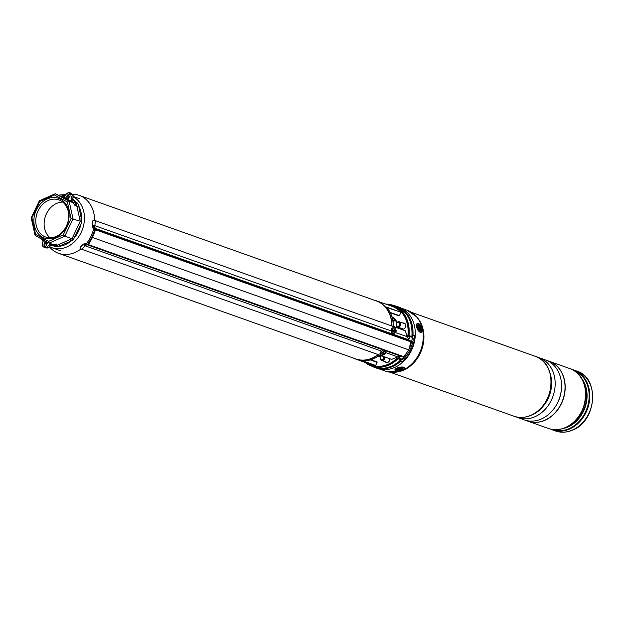 <?xml version="1.0" encoding="UTF-8"?>
<svg xmlns="http://www.w3.org/2000/svg" width="624" height="624" viewBox="0 0 624 624"><rect width="100%" height="100%" fill="white"/><g stroke="black" fill="none" stroke-linecap="round" stroke-linejoin="round"><path stroke-width="0.94" d="M86.346 243.68A30.755 24.999 -70.4 0 0 90.979 236.34A30.755 24.999 -70.4 0 0 93.686 228.618M94.029 226.957A30.755 24.999 -70.4 0 0 94.302 225.28M94.63 220.498A30.755 24.999 -70.4 0 0 79.225 195.382A30.755 24.999 -70.4 0 0 72.368 194.197M391.817 325.985A30.755 24.999 -70.4 0 0 376.412 300.979L79.225 195.382M49.397 246.8A30.755 24.999 -70.4 0 0 58.633 253.344A30.755 24.999 -70.4 0 0 81.089 248.843M84.544 245.716A30.755 24.999 -70.4 0 0 85.558 244.608M58.633 253.344L355.82 358.933A30.755 24.999 -70.4 0 0 378.097 354.572M400.85 359.525L397.894 358.847A32.222 26.192 109.6 0 1 371.498 366.062L374.338 367.076A32.222 26.192 -70.4 0 0 400.733 359.861L400.803 359.767M400.07 358.8L398.081 356.577M371.498 366.062A32.222 26.192 109.6 0 1 364.993 362.372M367.427 363.238A31.387 25.514 -70.4 0 0 397.082 358.137L398.026 358.387L397.894 358.847L397.254 358.332A31.637 25.709 109.6 0 1 366.506 362.911M401.123 328.279A3.143 2.558 -70.4 0 0 402.145 329.051A3.143 2.558 -70.4 0 0 405.452 327.311A3.143 2.558 -70.4 0 0 404.251 323.123A3.143 2.558 -70.4 0 0 402.971 323.068M385.18 361.709A3.143 2.558 -70.4 0 0 386.194 362.474A3.143 2.558 -70.4 0 0 389.509 360.734A3.143 2.558 -70.4 0 0 389.86 358.753M407.144 336.383L411.622 336.874M373.909 300.089A30.927 25.139 109.6 0 1 376.467 300.815A30.927 25.139 109.6 0 1 391.966 326.032M393.167 325.892L393.814 326.274L393.292 326.524A30.927 25.139 -70.4 0 0 386.373 307.047L400.834 312.179A30.927 25.139 -70.4 0 0 392.262 306.423L376.467 300.815M378.269 354.635A30.927 25.139 109.6 0 1 355.766 359.096A30.927 25.139 109.6 0 1 353.317 358.043M355.766 359.096L371.553 364.705A30.927 25.139 -70.4 0 0 375.328 365.656L360.867 360.516A30.927 25.139 -70.4 0 0 379.595 355.103M385.702 304.091A32.222 26.192 109.6 0 1 393.073 305.331A32.222 26.192 109.6 0 1 409.009 335.54L411.84 336.617M370.898 359.744L377.122 362.365L370.274 359.923M362.232 360.688L375.648 365.453L377.122 362.365M400.834 312.179L386.919 307.624M390.109 312.374L399.391 315.674L400.865 312.577M399.391 315.674L390.289 312.718M386.373 307.047L386.701 307.546M361.475 360.415L360.867 360.516M410.21 336.804L411.544 336.898L407.94 335.377A31.387 25.514 -70.4 0 0 388.136 304.957M406.996 335.712L408.197 335.4L409.009 335.548L408.743 335.907M396.903 357.185L397.254 358.332L396.505 357.388M410.686 336.547L410.179 336.804M393.292 326.524L393.042 324.753M386.537 307.187C390.858 312.109 393.143 318.279 393.393 325.705L393.315 325.268M395.234 327.21L393.455 325.931M393.448 325.923L393.814 326.274A1.037 0.92 -56.2 0 1 393.682 326.204L393.682 326.204A1.037 0.92 -56.2 0 1 393.393 325.868M378.807 355.696L379.696 355.025L379.93 355.384L379.696 355.025L378.807 355.696M381.615 355.789L379.228 355.493C373.394 359.713 367.302 361.397 360.953 360.532M379.423 355.329A1.037 0.92 -56.2 0 1 379.915 355.376M380.804 351.835L380.172 353.59M391.264 329.901L392.332 328.084M93.475 228.462A4.15 3.37 109.6 0 1 92.282 226.574L92.945 226.645A3.455 2.808 -70.4 0 0 93.881 227.908L95.386 229A0.694 0.562 109.6 0 1 95.558 229.804L410.92 341.858L408.821 349.877L92.477 237.479A1554.829 1263.733 109.6 0 1 88.475 244.639L403.845 356.694L402.979 356.967L87.773 244.975A0.694 0.562 109.6 0 1 87.766 244.975L86.05 244.312A3.455 2.808 -70.4 0 0 86.003 244.296A3.455 2.808 -70.4 0 0 84.552 244.249L86.635 244.99A3.455 2.808 -70.4 0 0 85.223 245.84L381.615 351.156M95.441 220.678L94.871 225.428L92.36 225.248L92.929 220.498L95.441 220.678L405.343 330.79L407.207 336.648L409.009 339.877L410.92 341.858M395.14 332.483L395.32 332.53C396.38 331.617 396.466 330.509 395.593 329.191M92.375 226.372L95.035 227.386A3.455 2.808 109.6 0 1 94.848 225.67L391.24 330.977M383.432 354.697L385.811 352.459M81.791 249.296L85.051 246.012A1.381 0.406 44.8 0 1 83.827 245.045A1.381 0.406 44.8 0 1 83.39 244.062L80.129 247.338A1.381 0.406 44.8 0 0 80.566 248.321A1.381 0.406 44.8 0 0 81.791 249.296L391.693 359.401L397.582 356.827L401.185 356.281M383.573 354.799L386.225 352.794L397.582 356.827M385.975 352.552L385.531 352.396M403.845 356.694L408.821 349.877M92.945 226.645L95.035 227.386M395.117 332.522L407.207 336.648M395.421 329.183L395.936 329.371M395.866 329.339L395.85 332.615M84.552 244.249L84.107 243.727A4.15 3.37 109.6 0 1 86.229 243.641A4.15 3.37 109.6 0 1 86.299 243.664L88.039 244.265M87.953 244.273L87.36 244.046A4.15 3.37 -70.4 0 0 87.298 244.023A4.15 3.37 -70.4 0 0 87.227 244M94.286 225.342L92.703 225.287M84.63 245.638L83.639 244.304M92.04 237.276L92.477 237.479A1554.829 1263.733 109.6 0 0 95.558 229.804L94.942 229.172A0.484 0.39 109.6 0 1 95.066 229.733A1554.485 1263.452 -70.4 0 0 95.105 229.632M66.596 226.372A21.076 17.129 109.6 0 1 42.424 237.136A21.076 17.129 109.6 0 1 36.364 209.953A21.076 17.129 109.6 0 1 60.528 199.189A21.076 17.129 109.6 0 1 66.596 226.372M38.111 210.756A19.695 16.006 -70.4 0 0 45.638 236.987A19.695 16.006 -70.4 0 0 66.362 226.106A19.695 16.006 -70.4 0 0 58.828 199.875A19.695 16.006 -70.4 0 0 38.111 210.756M62.743 202.082A19.695 16.006 -70.4 0 0 46.457 213.728A19.695 16.006 -70.4 0 0 50.068 237.752M63.757 197.597L55.31 193.736L54.374 194.938L39.671 201.482L31.894 217.799L35.584 234.328L48.578 241.387L49.156 243.126L52.993 244.491L57.119 244.117M56.971 244.054L56.324 245.669L53.75 244.28M50.349 243.547A3.284 1.895 -61.5 0 1 47.034 246.098A3.284 1.895 -61.5 0 1 46.878 246.028A3.284 1.895 -61.5 0 1 46.948 241.933M47.791 242.393A3.284 1.895 -61.5 0 1 46.153 244.397M61.721 196.498L62.478 196.279L63.952 197.083M67.447 198.978L68.149 199.36L67.447 198.978M69.319 196.373A3.284 1.895 -61.5 0 1 68.149 199.36M75.215 205.795L72.977 202.605L67.298 199.524A3.284 1.895 -61.5 0 1 70.918 196.022A3.284 1.895 -61.5 0 1 71.074 196.092A3.284 1.895 -61.5 0 1 70.629 200.71L76.3 203.791L75.052 205.725M60.832 196.24L63.43 195.523L64.537 195.897M67.298 199.524L66.3 199.173A5.008 2.894 118.5 0 1 70.668 194.392A5.008 2.894 118.5 0 1 72.875 198.143L71.986 199.735L77.836 203.346L78.718 205.959A1.381 0.491 -12.6 0 1 76.838 206.185L76.362 203.814L70.637 200.71A1.381 0.796 118.5 0 0 71.986 199.735M79.693 218.977A1.381 0.491 -12.6 0 0 81.572 218.743A25.623 20.826 -70.4 0 0 78.718 205.959L81.931 221.676L80.847 224.539L79.1 223.727L80.285 221.387L76.838 206.185M46.075 241.457A5.008 2.894 118.5 0 0 45.622 247.213A5.008 2.894 118.5 0 0 50.154 245.778L50.825 244.109A1.381 0.796 118.5 0 0 50.95 243.766M76.3 203.791L77.836 203.346M73.078 236.356L74.833 237.159A25.623 20.826 -70.4 0 0 78.538 231.231A25.623 20.826 -70.4 0 0 80.847 224.539L73.304 239.764L70.863 241.192A1.381 0.64 66 0 0 69.826 239.663L72.01 238.735L79.1 223.727M56.324 245.669L58.453 244.725A1.381 0.64 66 0 1 59.498 246.254A25.623 20.826 -70.4 0 0 70.863 241.192L57.01 247.018L50.825 244.109M50.154 245.778L49.717 246.23L50.154 245.778M64.366 197.309L62.478 196.279M31.2 217.893L39.39 200.733L55.31 193.736L69.131 201.248L73.055 218.821L64.787 236.168L72.01 238.735L73.304 239.764M31.2 217.916L35.092 235.349L49.156 243.126L64.787 236.168L63.281 234.842L71.066 218.525L81.931 221.676M71.066 218.525L67.369 201.997L69.131 201.248L72.977 202.605M66.3 199.173L65.419 198.767A5.702 3.292 -61.5 0 1 71.464 193.573A5.702 3.292 -61.5 0 1 71.737 193.697C73.195 195.164 73.655 196.505 73.109 197.73M70.496 193.05A5.702 3.292 118.5 0 0 70.247 192.886A5.702 3.292 118.5 0 0 69.974 192.769A5.702 3.292 118.5 0 0 63.929 197.956L65.419 198.767M63.43 195.523L62.837 196.303M72.376 198.908A25.623 20.826 -70.4 0 1 75.777 201.794A1.381 0.796 -61.5 0 1 74.42 202.769M54.577 244.725A1.381 0.796 -61.5 0 1 54.608 246.168A25.623 20.826 -70.4 0 1 50.427 244.936M57.01 247.018L56.441 245.716M39.671 201.482L39.445 200.678M31.894 217.799L31.411 218.041L31.894 217.799M35.584 234.328L35.272 235.591M393.44 327.998A2.761 1.552 90.5 0 0 392.535 331.087A2.761 1.552 90.5 0 0 394.033 333.286A2.761 1.552 90.5 0 0 394.672 333.044A2.761 1.552 90.5 0 0 395.577 329.956A2.761 1.552 90.5 0 0 394.079 327.756A2.761 1.552 90.5 0 0 393.44 327.998M394.524 331.375L394.524 331.375A5.873 3.939 49.4 0 1 394.618 332.116A5.694 3.276 15.7 0 0 394.805 331.984A5.694 3.276 15.7 0 0 394.969 331.843A5.873 4.859 -125.3 0 0 394.961 331.024L393.572 330.954L393.658 330.541M394.103 329.737L394.633 329.675A5.873 4.516 -139.1 0 0 394.259 328.926L393.908 329.207A5.873 4.29 61.8 0 1 394.196 330.026L394.103 330.439A5.873 2.083 158.8 0 1 393.541 330.86A5.694 2.129 67.9 0 1 393.689 331.477A5.873 1.88 -6.3 0 0 394.29 331.211L393.611 331.118M392.153 327.982A2.761 1.552 90.5 0 0 391.248 331.079A2.761 1.552 90.5 0 0 392.746 333.278L394.033 333.286M393.955 330.556L395.054 330.611A5.873 2.652 -12.5 0 0 395.335 330.182A5.694 5.32 -174.9 0 0 395.187 329.566A5.873 1.31 165.2 0 1 394.859 329.831M395.054 330.611L394.961 331.024M394.15 330.385L395.335 330.182M394.571 331.633L394.969 331.843M383.776 351.593A2.761 1.388 145.3 0 0 381.373 353.145A2.761 1.388 145.3 0 0 380.858 355.009A2.761 1.388 145.3 0 0 382.481 355.274A2.761 1.388 145.3 0 0 384.883 353.722A2.761 1.388 145.3 0 0 385.398 351.858A2.761 1.388 145.3 0 0 383.776 351.593M382.91 354.471L382.91 354.471A5.873 2.262 75.9 0 1 382.699 354.9A5.694 4.93 63.9 0 0 382.98 354.83A5.694 4.93 63.9 0 0 383.261 354.744A5.873 3.502 -106.9 0 0 383.62 354.276L383.159 353.636M383.495 352.771L383.971 353.293A5.873 2.777 -113.3 0 0 384.01 352.622A5.694 2.067 177.4 0 1 383.737 352.7A5.694 2.067 177.4 0 1 383.448 352.778A5.873 2.987 82.7 0 1 383.253 353.488L382.918 353.769A5.873 4.126 -170.5 0 1 382.099 353.902A5.694 1.006 99.1 0 1 381.943 354.354A5.873 4.142 29.5 0 0 382.715 354.331L382.465 353.855M383.011 350.493A2.761 1.388 145.3 0 0 379.954 353.434M383.354 353.161L383.955 353.995A5.873 4.641 19.4 0 0 384.61 353.613A5.694 3.869 -139.2 0 0 384.774 353.168A5.873 3.627 -160.5 0 1 384.158 353.426M382.918 353.769L383.261 354.744M371.982 366.241A32.479 26.403 -70.4 0 0 375.016 367.583L377.294 368.394A32.479 26.403 -70.4 0 0 412.3 348.559A32.479 26.403 -70.4 0 0 402.113 308.552A32.479 26.403 -70.4 0 0 399.04 307.18L396.763 306.376A32.479 26.403 -70.4 0 0 393.565 305.51M375.016 367.583A32.479 26.403 -70.4 0 0 400.202 361.624L401.731 362.076L402.636 361.717A32.479 26.403 -70.4 0 0 414.749 336.328L414.43 335.447L412.987 334.831A32.479 26.403 -70.4 0 0 399.836 307.741A32.479 26.403 -70.4 0 0 396.763 306.376M412.987 334.831L412.082 334.339M399.383 361.179L400.202 361.624M395.577 320.346A4.664 3.791 109.6 0 1 392.964 321.087M378.776 355.82A4.664 3.791 109.6 0 1 378.745 356.296M392.909 320.759A4.321 3.51 -70.4 0 0 395.491 320.237M378.659 356.288A4.321 3.51 -70.4 0 0 378.674 355.891M515.978 416.824A31.793 25.841 -70.4 0 0 517.959 417.643A31.793 25.841 -70.4 0 0 535.072 416.676A31.793 25.841 -70.4 0 0 555.087 386.194A31.793 25.841 -70.4 0 0 539.245 357.731A31.793 25.841 -70.4 0 0 537.194 357.115M517.959 417.643L524.339 419.905A31.793 25.841 -70.4 0 0 541.453 418.946A31.793 25.841 -70.4 0 0 561.46 388.456A31.793 25.841 -70.4 0 0 545.626 360.001L539.245 357.731M526.11 420.451A31.793 25.841 -70.4 0 0 527.826 421.145A31.793 25.841 -70.4 0 0 544.939 420.178A31.793 25.841 -70.4 0 0 564.946 389.696A31.793 25.841 -70.4 0 0 549.112 361.234A31.793 25.841 -70.4 0 0 547.342 360.695M527.873 421.169A31.793 25.841 -70.4 0 0 527.927 421.184A31.793 25.841 -70.4 0 0 545.041 420.217A31.793 25.841 -70.4 0 0 565.048 389.735A31.793 25.841 -70.4 0 0 549.214 361.273A31.793 25.841 -70.4 0 0 549.159 361.257M402.519 369.361A3.284 1.17 167.4 0 0 402.605 368.207A3.284 1.17 167.4 0 0 399.828 368.09A3.284 1.17 167.4 0 0 396.958 369.244A3.284 1.17 167.4 0 0 396.677 369.525A3.284 1.17 167.4 0 0 398.432 370.648A3.284 1.17 167.4 0 0 402.519 369.361M420.88 327.031A3.284 1.513 66 0 0 417.698 325.517A3.284 1.513 66 0 0 418.22 328.489A3.284 1.513 66 0 0 419.975 330.642A3.284 1.513 66 0 0 421.403 330.034A3.284 1.513 66 0 0 420.88 327.031M392.792 320.135A3.799 3.089 -70.4 0 0 392.878 320.182A3.799 3.089 -70.4 0 0 395.429 320.167M392.87 320.533A4.15 3.37 -70.4 0 0 392.917 320.564A4.15 3.37 -70.4 0 0 393.315 320.736A4.15 3.37 -70.4 0 0 393.666 320.837M381.646 355.828A2.075 1.685 -70.4 0 0 380.57 358.808A2.075 1.685 -70.4 0 0 382.879 359.393A2.075 1.685 -70.4 0 0 383.69 356.585A2.075 1.685 -70.4 0 0 383.682 356.554M384.774 356.944A2.761 2.246 109.6 0 1 383.963 359.697A2.761 2.246 109.6 0 1 381.584 360.43A2.761 2.246 109.6 0 1 380.422 359.307A2.761 2.246 109.6 0 1 381.217 355.797M397.324 322.561A2.075 1.685 -70.4 0 0 396.513 325.377A2.075 1.685 -70.4 0 0 398.822 325.97A2.075 1.685 -70.4 0 0 399.633 323.154A2.075 1.685 -70.4 0 0 397.324 322.561M399.454 326.672A2.761 2.246 109.6 0 1 397.527 327.007A2.761 2.246 109.6 0 1 396.146 324.8A2.761 2.246 109.6 0 1 397.457 322.132A2.761 2.246 109.6 0 1 399.376 321.797A2.761 2.246 109.6 0 1 400.764 323.996A2.761 2.246 109.6 0 1 399.454 326.672M400.413 360.235L403.798 358.862A31.099 25.28 -70.4 0 0 413.314 339.121L412.035 335.189M400.756 359.291L402.659 358.457A31.099 25.28 -70.4 0 0 406.817 353.067M409.625 347.669A31.099 25.28 -70.4 0 0 412.183 338.715L411.77 336.827M402.659 358.457L403.798 358.862M412.183 338.715L413.314 339.121M412.027 335.283L412.519 335.462M398.892 357.622A2.941 2.387 -70.4 0 0 400.725 356.164M408.572 339.495A2.941 2.387 -70.4 0 0 409.219 338.559A2.941 2.387 -70.4 0 0 409.539 336.578M402.106 368.035A2.59 0.92 -12.6 0 1 399.477 369.634A2.59 0.92 -12.6 0 1 397.059 369.158M399.329 368.199L398.057 369.065L399.867 369.19L401.138 368.277L400.007 368.059M399.22 369.057L399.251 368.48L399.22 369.057M399.305 368.347L399.89 368.948M399.454 368.324L399.867 369.19M417.635 325.939A2.59 1.193 -114 0 1 419.546 326.586A2.59 1.193 -114 0 1 420.451 329.831A2.59 1.193 -114 0 1 419.624 330.4M418.54 328.723L419.812 329.316L419.921 328.887L419.445 327.296L418.174 326.703L418.54 328.723L419.156 328.676M418.571 327.592L419.445 327.296M397.067 322.468A21.115 17.16 -70.4 0 0 392.051 317.156L397.043 322.483M411.856 336.547A32.222 26.192 -70.4 0 0 395.92 306.345C407.472 311.407 412.799 321.485 411.91 336.586L411.544 336.898L411.856 336.547M406.895 335.306L408.197 335.4A31.637 25.709 109.6 0 0 387.215 304.629M380.617 356.577A21.458 17.441 109.6 0 1 377.777 356.499M391.911 316.719A21.458 17.441 109.6 0 1 397.207 322.327M399.134 327.577L398.72 328.435M378.16 356.249A21.115 17.16 -70.4 0 0 380.78 356.304L378.167 356.242M398.642 328.411L399.056 327.545M398.026 358.387L400.787 359.369L399.937 358.27M380.687 355.657L379.93 355.384M87.789 244.982L402.964 356.959M88.054 244.413L88.475 244.639A0.694 0.562 109.6 0 1 87.773 244.975L88.054 244.413A1554.485 1263.452 -70.4 0 0 88.109 244.319A0.484 0.39 109.6 0 1 87.61 244.546L87.695 244.577M95.02 229.226L410.584 340.993M91.985 237.206A1554.134 1263.171 -70.4 0 0 94.988 229.702L93.499 228.485L93.881 227.908L409.009 339.877M87.36 244.046L86.299 243.664L86.05 244.312L87.766 244.967M88.109 244.319L88.062 244.226A1554.134 1263.171 -70.4 0 0 91.97 237.229M94.996 229.694L91.915 237.19L87.61 244.546M94.942 229.172L95.066 229.733M73.195 196.724A27.698 22.511 109.6 0 1 81.167 232.44A27.698 22.511 109.6 0 1 52.026 247.751L60.98 250.934M69.194 197.27A25.623 20.826 -70.4 0 0 68.562 197.044M68.11 197.629L68.921 198.073M49.023 243.056L35.334 235.622M47.759 242.447L46.917 241.987M46.589 242.603A25.623 20.826 -70.4 0 0 47.346 243.173M58.453 244.725L69.826 239.663M48.578 241.387L63.281 234.842M67.369 201.997L54.374 194.938M43.735 240.185A5.702 3.292 118.5 0 0 43.742 247.073L45.224 247.884A5.702 3.292 -61.5 0 1 45.224 240.997M394.774 329.846L394.165 329.917M382.574 353.839L382.84 354.346M400.234 360.415L402.636 361.717M401.731 362.076L399.649 360.945M414.749 336.328L412.051 334.87M541.133 408.088A29.718 24.157 -70.4 0 0 551.195 379.766M550.189 373.675A29.812 24.227 109.6 0 1 536.5 412.175M561.444 388.658A29.812 24.227 109.6 0 1 554.697 407.659M531.016 415.233A31.793 25.841 -70.4 0 0 551.023 384.751A31.793 25.841 -70.4 0 0 535.189 356.288C558.301 362.872 555.196 406.177 531.227 415.241C525.322 417.807 519.542 418.127 513.903 416.2A31.793 25.841 -70.4 0 0 531.016 415.233M416.536 316.711A31.793 25.841 109.6 0 1 403.837 370.048A31.793 25.841 109.6 0 1 396.872 372.037M412.012 312.733A32.253 26.208 109.6 0 1 416.629 316.82L407.082 310.222A32.308 26.263 -70.4 0 1 423.173 339.152A32.308 26.263 -70.4 0 1 402.839 370.126A32.308 26.263 -70.4 0 1 385.453 371.108L397.808 371.873A31.808 25.857 -70.4 0 0 403.759 370.04A31.808 25.857 -70.4 0 0 417.152 317.429L416.629 316.82A32.253 26.208 109.6 0 1 403.049 370.157A32.253 26.208 109.6 0 1 397.012 372.013A32.253 26.208 109.6 0 1 390.858 372.278M581.045 377.66A29.991 24.375 109.6 0 1 568.129 426.91A29.991 24.375 109.6 0 1 562.965 428.555M566.272 427.261A29.788 24.211 -70.4 0 0 567.817 426.629A29.788 24.211 -70.4 0 0 582.793 380.749M572.559 429.998A31.793 25.841 -70.4 0 0 592.566 399.516A31.793 25.841 -70.4 0 0 576.732 371.054C599.914 377.699 596.809 420.927 572.84 429.998C566.912 432.58 561.116 432.9 555.446 430.958A31.793 25.841 -70.4 0 0 572.559 429.998M565.531 427.502A31.793 25.841 -70.4 0 0 585.538 397.012A31.793 25.841 -70.4 0 0 569.704 368.558C592.816 375.133 589.711 418.439 565.742 427.502C559.837 430.069 554.057 430.396 548.418 428.462A31.793 25.841 -70.4 0 0 565.531 427.502M581.911 379.228A31.489 25.592 109.6 0 1 565.874 427.362M551.928 429.382A31.489 25.592 -70.4 0 0 569.26 428.571A31.489 25.592 -70.4 0 0 589.095 398.135A31.489 25.592 -70.4 0 0 573.011 370.055M576.732 371.054L571.763 369.408A31.793 25.841 109.6 0 1 573.893 370.04A31.793 25.841 109.6 0 1 589.727 398.502A31.793 25.841 109.6 0 1 569.72 428.984A31.793 25.841 109.6 0 1 552.607 429.952A31.793 25.841 109.6 0 1 550.563 429.101L555.446 430.958M569.704 368.558L549.237 361.28A31.793 25.841 109.6 0 1 549.26 361.288A31.793 25.841 109.6 0 1 565.102 389.75A31.793 25.841 109.6 0 1 545.087 420.233A31.793 25.841 109.6 0 1 527.974 421.2A31.793 25.841 109.6 0 1 527.951 421.192L548.418 428.462M395.928 369.221A4.493 1.599 167.4 0 0 397.543 371.14A4.493 1.599 167.4 0 0 403.549 369.385A4.493 1.599 167.4 0 0 401.942 367.458A4.493 1.599 167.4 0 0 395.928 369.221M395.655 370.695A4.836 1.724 -12.6 0 1 394.945 370.04A4.836 1.724 -12.6 0 1 395.569 368.901A4.836 1.724 -12.6 0 1 400.709 367.068A4.836 1.724 -12.6 0 1 404.391 367.934A4.836 1.724 -12.6 0 1 404.032 368.831M417.737 328.762A4.493 2.067 66 0 0 421.45 331.828A4.493 2.067 66 0 0 421.372 326.758A4.493 2.067 66 0 0 417.651 323.692A4.493 2.067 66 0 0 417.737 328.762M422.05 331.001A4.836 2.231 -114 0 1 421.239 332.303A4.836 2.231 -114 0 1 417.316 328.957A4.836 2.231 -114 0 1 417.308 323.466A4.836 2.231 -114 0 1 418.813 323.739M407.823 336.422A2.941 2.387 109.6 0 1 407.542 337.802M407.339 337.202A2.66 2.161 -70.4 0 0 407.441 336.398M418.579 327.834L419.336 327.701M419.149 328.676L419.554 328.427M374.338 367.076C383.659 369.977 392.488 367.575 400.811 359.861L399.992 358.309M393.073 305.331L395.92 306.345M390.312 312.764L399.032 315.861M370.913 359.744L376.99 361.904M398.993 327.522L398.588 328.388M393.393 325.705L393.682 326.204M87.298 244.023L84.037 243.719M94.934 229.515L92.227 226.52M63.687 197.8C65.192 193.9 67.384 192.262 70.247 192.886L71.737 193.697M73.187 196.482L79.529 198.736M65.551 194.501L59.069 195.07M41.527 238.992L42.955 241.075M49.546 246.667L52.026 247.751M43.711 239.678C41.902 243.672 41.909 246.137 43.742 247.073M45.224 247.884L47.408 248.017L50.014 246.16M392.792 327.748L394.079 327.756M394.165 329.932L394.82 329.854M393.604 331.087L394.384 331.196M380.094 353.902L380.858 355.009M384.634 350.758L385.398 351.858M383.44 352.794L383.994 353.402M382.613 353.831L382.902 354.393M535.189 356.288L411.372 312.296M407.082 310.222L401.544 308.256M385.453 371.108L379.907 369.143M513.903 416.2L390.086 372.208M394.875 369.728L394.945 370.04C395.21 371.764 398.128 371.53 403.697 369.33L404.321 367.614M420.958 332.428L421.239 332.303C422.588 330.704 422.643 328.848 421.403 326.734C419.796 324.004 418.431 322.912 417.308 323.466L417.027 323.591M387.473 362.528L381.584 360.43M403.416 329.098L397.527 327.007M405.265 323.887L399.376 321.797M418.891 327.311L418.486 327.662"/></g></svg>
